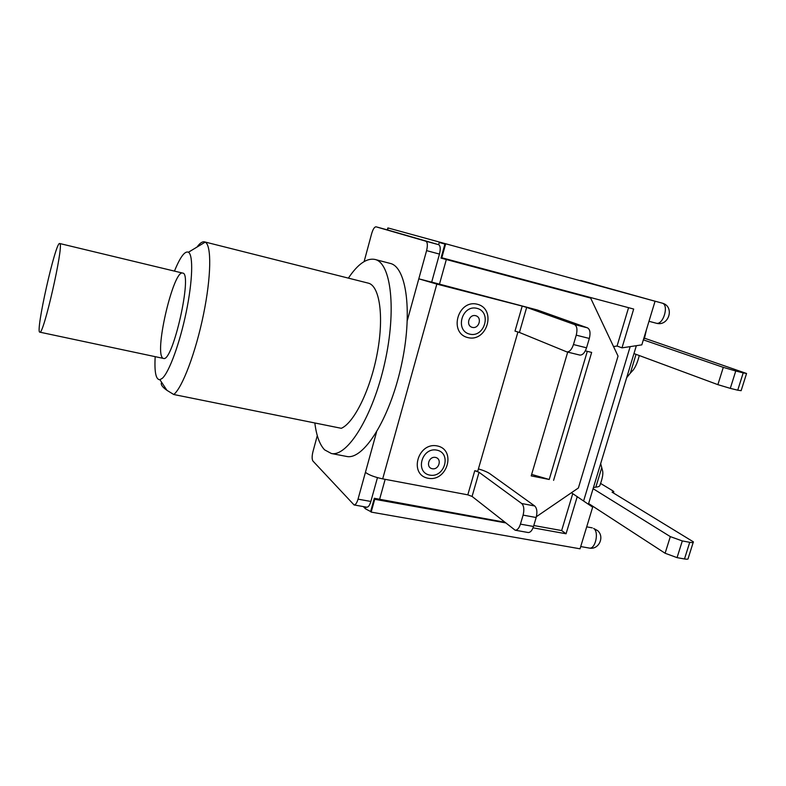 <?xml version="1.0" encoding="UTF-8"?>
<svg xmlns="http://www.w3.org/2000/svg" width="786" height="786" viewBox="0 0 786 786"><rect width="100%" height="100%" fill="white"/><g stroke="black" fill="none" stroke-linecap="round" stroke-linejoin="round"><path stroke-width="1.18" d="M655.062 301.235L388.451 228.068L655.062 301.235L641.838 344.867L621.991 347.854L617.059 346.036L628.574 307.68M577.248 496.585L566.058 533.773L561.646 530.56L572.739 493.647L592.664 507.157L580.039 548.805L371.169 512.099L370.648 511.548L374.323 498.285L504.573 522.209M630.176 346.626L583.615 500.947M531.641 474.42L549.227 479.48L587.299 351.342L591.662 352.423L553.59 480.344L591.662 352.423L585.334 350.851M613.542 346.557L617.059 346.036M572.739 493.647L571.432 492.743M566.058 533.773L533.055 527.828M505.359 522.837L374.716 499.287L371.169 512.099M441.152 257.592L633.673 309.045L621.991 347.854M549.227 479.48L531.208 475.903L567.708 352.108M533.802 525.52L561.646 530.56M374.716 499.287L374.195 498.766M445.554 244.23L441.791 257.798M441.054 257.955L590.64 298.071L441.015 258.103L444.915 244.053L439.256 242.481L438.647 244.682L387.567 229.944M365.981 507.049L365.48 508.837L370.648 511.548M536.396 516.687L578.388 487.988L618.051 356.107L590.64 298.071M444.915 244.053L439.256 242.481M365.48 508.837L363.338 506.587M689.744 542.311L684.488 558.964L677.06 557.638L682.317 540.935L689.744 542.311C692.486 542.792 693.704 542.635 693.39 541.859L612.078 492.164L613.827 491.653L612.825 490.828L600.514 483.39M593.459 487.517L595.837 487.124C598.47 486.898 599.846 486.249 599.964 485.188C602.469 478.379 603.343 473.575 602.577 470.775L600.681 463.642M593.106 488.695L670.311 536.612L665.103 553.246L677.06 557.638M682.317 540.935L670.311 536.612M644.53 338.216L746.562 373.488L743.192 372.888L737.73 390.19L741.129 390.681L746.523 373.615M737.73 390.19L730.302 388.363L735.765 371.002L743.192 372.888M633.968 353.572L717.873 384.649L730.302 388.363M684.488 558.964C687.239 559.416 688.457 559.239 688.163 558.414L693.203 542.438M735.765 371.002L723.287 367.357L717.873 384.649M643.351 339.857L723.287 367.357M588.616 503.521L665.103 553.246M590.276 505.516L590.502 504.75M588.4 504.229L636.346 345.693M595.837 487.124L601.624 468.024M626.668 377.693L630.352 373.104L636.031 354.329M643.685 338.756L644.402 338.638L646.446 329.668M630.352 373.104L633.025 370.245C635.53 367.082 637.613 362.179 639.273 355.527M650.209 299.879L580.667 280.435M161.641 382.33C160.393 384.315 162.171 386.987 166.966 390.347L173.755 394.513C182.313 387.803 195.685 352.619 203.466 314.587C211.296 276.525 211.66 245.144 205.195 242.127L204.458 241.852C202.336 241.42 199.85 243.159 196.991 247.079M174.453 271.111C180.2 257.002 184.867 250.705 188.453 252.227C193.395 255.018 192.668 280.975 186.213 312.13C179.798 343.266 169.118 372.328 162.309 378.312L159.902 379.707C155.893 379.785 154.321 372.102 155.186 356.667M204.458 241.852L368.143 283.107C379.471 285.416 384.177 315.599 377.418 352.334C370.776 389.041 354.27 422.789 341.301 428.311L173.755 394.513M162.299 357.581C154.734 349.102 173.755 269.637 182.607 273.076C193.022 272.418 172.782 362.798 163.488 358.426L163.36 358.406M348.395 278.126C357.777 264.125 366.6 257.887 374.853 259.419C391.015 262.534 396.783 309.605 384.737 362.965C372.869 416.354 347.451 457.02 331.378 453.512L324.589 449.838C319.656 444.63 316.404 435.68 314.832 422.976M374.853 259.419L390.043 263.379C406.735 266.641 413.053 313.604 401.076 366.669C389.276 419.763 363.407 460.085 346.793 456.479L346.036 456.332M477.357 304.251C496.762 309.065 487.212 342.46 467.916 337.607C448.334 333.117 457.865 299.112 477.357 304.251M437.242 445.937C456.597 449.739 447.342 482.103 428.095 478.252C408.553 474.764 417.788 441.83 437.242 445.937M579.449 354.958L579.803 355.075C582.554 355.252 584.804 352.826 586.553 347.805L589.333 338.461C590.669 332.9 590.05 329.363 587.476 327.85L537.31 309.979L431.691 282.086M573.466 344.553C571.727 349.603 569.496 352.04 566.794 351.882L519.428 332.458L526.669 307.395L574.468 324.52C576.993 326.023 577.582 329.57 576.246 335.16L573.466 344.553L586.553 347.805M376.494 432.231L365.431 472.337C368.811 474.96 374.568 477.141 382.684 478.87L436.829 284.1L522.209 306.088L514.997 331.112L519.428 332.458M436.829 284.1L418.8 278.824L431.681 282.145L439.462 254.084C440.691 248.877 440.425 245.743 438.647 244.682L425.835 241.204C427.564 242.255 427.81 245.399 426.582 250.626L407.354 320.344M526.669 307.395L522.209 306.088M517.945 331.938L477.721 471.315L474.754 470.726L479.047 472.288L521.707 503.521C523.948 505.801 524.409 509.662 523.103 515.115L520.44 524.124C519.084 528.212 517.316 530.236 515.135 530.196L528.143 532.515C530.363 532.564 532.151 530.56 533.507 526.482L536.17 517.512C537.477 512.089 536.985 508.247 534.696 505.968L489.825 473.693C487.428 472.072 483.636 470.47 478.419 468.888M515.135 530.196L472.072 496.428L479.047 472.288M365.431 472.337L358.033 499.159C356.883 502.961 355.567 504.897 354.073 504.946L366.836 507.206C368.359 507.157 369.705 505.251 370.854 501.458L377.457 477.642M474.754 470.726L467.808 494.836L382.684 478.87M467.808 494.836L472.072 496.428M364.134 261.551L371.66 233.589C373.006 229.129 374.47 226.869 376.042 226.81L425.835 241.204M354.073 504.946L312.946 461.048C311.885 459.338 311.865 456.283 312.907 451.862L317.289 435.601M59.962 243.758L59.687 243.513C55.57 241.361 35.026 333.087 39.831 332.164C43.387 335.602 63.656 246.647 59.962 243.758M594.108 284.188L593.479 284.011M593.597 528.418C599.325 531.709 595.385 549.552 589.264 548.068C598.667 550.141 604.945 537.054 597.665 530.648L593.597 528.418M662.067 303.101C669.446 304.604 663.217 325.62 656.123 323.184C668.876 327.084 675.154 306.285 662.146 303.121L649.423 299.663M379.51 499.65L385.16 479.342M439.472 284.159L446.32 259.547M387.577 229.944L376.042 226.81L387.596 229.944L388.117 227.999M475.638 315.687C482.457 317.338 479.106 329.108 472.327 327.379C465.489 325.768 468.839 313.919 475.638 315.687M477.004 308.348C461.952 304.408 454.583 330.641 469.704 334.138C484.638 337.921 492.026 312.042 477.004 308.348M435.483 457.423C442.282 458.719 439.04 470.116 432.28 468.741C425.452 467.483 428.694 456.018 435.483 457.423M436.849 450.123C421.827 446.979 414.684 472.386 429.775 475.108C444.68 478.104 451.832 453.041 436.849 450.123M587.476 327.85L574.468 324.52M576.246 335.16L589.333 338.461M533.507 526.482L520.44 524.124M523.103 515.115L536.17 517.512M534.696 505.968L521.707 503.521M426.582 250.626L439.462 254.084M370.854 501.458L358.033 499.159M581.276 280.602L592.88 283.766M580.726 546.555L589.264 548.068M586.7 526.846L592.261 527.868M648.981 321.297L656.123 323.184M387.321 229.876L387.852 227.93M613.424 492.979L613.699 492.085M159.902 379.707L166.966 390.347M188.453 252.227L205.195 242.127M346.793 456.479L331.378 453.512M566.794 351.882L579.803 355.075M39.831 332.164L163.488 358.426M59.687 243.513L182.676 273.086"/></g></svg>
